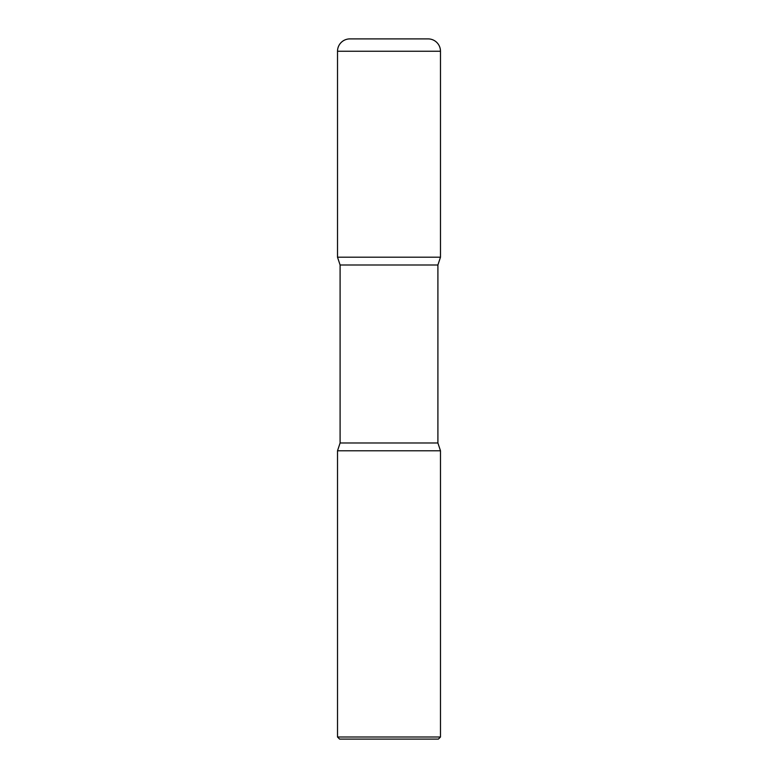 <?xml version="1.0" encoding="UTF-8"?>
<svg xmlns="http://www.w3.org/2000/svg" width="778" height="778" viewBox="0 0 778 778"><rect width="100%" height="100%" fill="white"/><g stroke="black" fill="none" stroke-linecap="round" stroke-linejoin="round"><path stroke-width="1.17" d="M337.516 51.251L337.516 257.197L440.484 257.197L337.516 257.197L340.093 264.997L437.907 264.997L440.484 257.197L440.484 51.251L337.516 51.251A12.351 12.351 0 0 1 349.867 38.9L428.133 38.9A12.351 12.351 0 0 1 440.484 51.251M437.907 442.983L340.093 442.983L337.516 450.783L440.484 450.783L337.516 450.783L337.516 737.009L440.484 737.009L440.484 450.783L437.907 442.983L437.907 264.997M440.484 737.009L438.393 739.1L339.607 739.1L337.516 737.009M340.093 442.983L340.093 264.997"/></g></svg>
